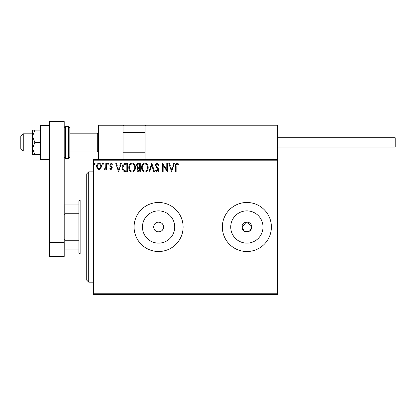 <?xml version="1.0" encoding="UTF-8"?>
<svg xmlns="http://www.w3.org/2000/svg" width="416" height="416" viewBox="0 0 416 416"><rect width="100%" height="100%" fill="white"/><g stroke="black" fill="none" stroke-linecap="round" stroke-linejoin="round"><path stroke-width="0.62" d="M153.936 228.535C155.324 233.74 163.805 232.388 163.498 227.001C163.805 221.624 155.329 220.256 153.936 225.472L153.691 227.001A4.904 4.904 0 0 0 158.595 231.904A4.904 4.904 0 0 0 163.498 227.001A4.904 4.904 0 0 0 158.595 222.097A4.904 4.904 0 0 0 153.691 227.001L153.936 228.535L153.936 225.472M251.67 226.044L246.381 222.123L241.956 227.001A4.904 4.904 0 0 0 246.86 231.904A4.904 4.904 0 0 0 251.768 227.001A4.904 4.904 0 0 0 246.86 222.097A4.904 4.904 0 0 0 241.956 227.001L244.135 231.078M244.982 231.53L249.584 231.083L251.768 227.001M142.459 227.001A16.136 16.136 0 0 0 158.595 243.136A16.136 16.136 0 0 0 174.73 227.001A16.136 16.136 0 0 0 158.595 210.87A16.136 16.136 0 0 0 142.459 227.001M230.729 227.001A16.136 16.136 0 0 0 246.86 243.136A16.136 16.136 0 0 0 262.995 227.001A16.136 16.136 0 0 0 246.86 210.87A16.136 16.136 0 0 0 230.729 227.001M222.342 227.001A24.518 24.518 0 0 0 246.86 251.519A24.518 24.518 0 0 0 271.383 227.001A24.518 24.518 0 0 0 246.86 202.483A24.518 24.518 0 0 0 222.342 227.001M134.077 227.001A24.518 24.518 0 0 0 158.595 251.519A24.518 24.518 0 0 0 183.113 227.001A24.518 24.518 0 0 0 158.595 202.483A24.518 24.518 0 0 0 134.077 227.001M277.508 294.429L93.621 294.429L93.621 293.202L277.508 293.202L277.508 294.429M277.508 160.8L93.621 160.8L93.621 159.578L277.508 159.578L277.508 293.202M100.792 168.594L99.008 169.634L97.23 168.6L96.59 166.374C96.574 164.596 97.38 163.519 99.008 163.145C100.641 163.514 101.447 164.59 101.431 166.374L100.792 168.594M106.491 163.254L106.491 169.525L105.83 169.525L105.83 168.6L104.686 169.634L104.182 169.421L104.499 168.75L104.79 168.865L105.732 167.513L105.83 163.254L106.491 163.254M111.067 169.634L109.793 168.74L110.178 168.204L111.025 168.865L111.665 168.022L110.011 165.927L109.793 164.954L111.186 163.145L112.544 163.992L112.164 164.575L111.259 163.914L110.453 164.923L112.112 167.024L112.325 167.991L111.067 169.634M125.512 163.254L127.504 163.254L127.504 171.834L124.166 171.527C122.772 170.56 122.127 169.198 122.226 167.435C122.127 164.96 123.224 163.566 125.512 163.254M140.27 163.254L140.27 171.834L139.053 171.834C137.748 171.772 137.088 171.059 137.077 169.707L137.883 167.882L136.526 165.688C136.536 164.273 137.212 163.462 138.554 163.254L140.27 163.254M151.819 163.254L154.57 171.834L153.852 171.834L151.767 165.324L149.677 171.834L148.959 171.834L151.819 163.254M166.785 163.254L167.445 163.254L167.445 171.834L163.155 165.433L163.155 171.834L162.495 171.834L162.495 163.254L166.785 169.64L166.785 163.254M176.134 166.124L176.134 171.834L175.474 171.834L175.474 166.041C175.209 164.481 175.734 163.478 177.044 163.036L178.667 164.024L178.329 164.684L177.05 163.914C176.238 164.336 175.937 165.074 176.134 166.124M93.621 160.8L93.621 293.202M171.626 171.834L168.766 163.254L169.484 163.254L170.362 166.005L172.775 166.005L173.654 163.254L174.377 163.254L171.626 171.834M157.264 163.036L159.193 164.908L158.657 165.344L157.31 163.914L156.109 165.37L156.328 166.213L158.413 168.745L158.751 170.05C158.761 171.163 158.252 171.834 157.217 172.058L155.563 170.602L156.078 170.076L157.227 171.174L158.09 170.087L155.454 165.355C155.464 164.07 156.068 163.296 157.264 163.036M148.19 167.508C148.236 169.957 147.15 171.47 144.929 172.058C142.662 171.527 141.544 170.024 141.591 167.549C141.549 165.095 142.641 163.592 144.877 163.036C147.118 163.571 148.221 165.064 148.19 167.508M135.429 167.508C135.476 169.957 134.389 171.47 132.168 172.058C129.896 171.527 128.783 170.024 128.825 167.549C128.783 165.095 129.88 163.592 132.116 163.036C134.352 163.571 135.46 165.064 135.429 167.508M118.596 171.834L115.736 163.254L116.454 163.254L117.333 166.005L119.746 166.005L120.624 163.254L121.347 163.254L118.596 171.834M108.581 163.857L108.035 164.575L107.484 163.857L108.035 163.145L108.581 163.857M103.522 163.857L102.97 164.575L102.424 163.857L102.97 163.145L103.522 163.857M95.269 163.857L94.723 164.575L94.172 163.857L94.723 163.145L95.269 163.857M170.648 166.884L171.569 169.764L172.494 166.884L170.648 166.884M142.251 167.549C142.22 169.51 143.104 170.721 144.903 171.174C146.692 170.7 147.571 169.478 147.529 167.508C147.56 165.558 146.687 164.356 144.903 163.914C143.094 164.356 142.204 165.568 142.251 167.549M138.923 170.955L139.61 170.955L139.61 168.204L139.272 168.204C138.284 168.199 137.774 168.693 137.738 169.692L138.923 170.955M139.277 167.326L139.61 167.326L139.61 164.133L138.856 164.133C137.805 164.117 137.249 164.637 137.186 165.688L138.226 167.222L139.277 167.326M129.485 167.549C129.454 169.51 130.338 170.721 132.137 171.174C133.931 170.7 134.81 169.478 134.768 167.508C134.8 165.558 133.921 164.356 132.137 163.914C130.328 164.356 129.444 165.568 129.485 167.549M126.849 170.955L126.849 164.133L124.368 164.351L122.886 167.44C122.798 168.88 123.344 169.972 124.514 170.716L126.849 170.955M117.619 166.884L118.539 169.764L119.465 166.884L117.619 166.884M97.25 166.369C97.224 167.7 97.812 168.532 99.013 168.865C100.214 168.532 100.802 167.7 100.771 166.369C100.802 165.038 100.214 164.221 99.013 163.914C97.807 164.221 97.219 165.038 97.25 166.369M98.524 159.578L98.524 125.247L123.042 125.247L123.042 159.578M145.844 125.247L145.111 125.986L145.844 125.247L276.775 125.247L277.508 125.986L277.508 125.247L252.99 125.247M23.254 150.992L20.8 148.543L20.8 136.282L23.254 133.832L23.254 150.992L32.568 150.992M69.836 150.992L97.297 150.992L97.297 133.832L98.524 132.605M276.775 125.247L277.508 125.986L145.111 125.986L145.111 159.578M277.508 125.986L277.508 159.578M123.781 125.247L123.042 125.986L123.781 125.247L173.306 125.247L123.042 125.247M195.374 125.247L190.96 125.247M230.188 125.247L202.727 125.247M277.508 137.753L395.2 137.753L395.2 147.072L277.508 147.072L348.613 147.072M49.488 159.401L40.414 159.401L40.414 133.921L49.488 133.921M40.414 150.904L49.488 150.904M40.414 133.921L40.414 125.424L49.488 125.424M49.488 256.422L49.488 121.571L64.199 121.571L64.199 256.422L49.488 256.422M49.488 242.549L64.199 242.549M69.836 127.702L69.836 157.123L68.609 158.35L68.609 126.474L69.836 127.702M34.83 130.151L32.568 130.151L32.568 136.282L34.83 142.412L32.568 148.543L32.568 154.674L34.83 154.674L32.568 148.543L32.568 136.282L34.83 130.151L40.414 130.151M34.83 154.674L40.414 154.674M34.83 142.412L40.414 142.412M88.717 282.168L86.263 279.718L86.263 174.288L88.717 171.834L88.717 282.168L93.621 282.168M80.137 253.973L78.91 252.746L78.91 201.256L80.137 200.034L80.137 253.973L86.263 253.973M78.91 213.741L64.932 213.741L64.199 215.233M64.199 238.768L64.932 240.261L64.932 249.07L64.199 249.07M78.91 240.261L64.932 240.261M64.199 204.937L64.932 204.937L64.932 213.741M78.91 204.937L64.932 204.937M78.91 249.07L64.932 249.07M145.111 125.986L123.042 125.986M64.199 127.702C64.74 126.625 65.151 126.214 65.426 126.474L65.426 158.35L68.609 158.35M97.297 150.992L98.524 152.22M145.111 152.22L123.042 152.22M145.111 132.605L123.042 132.605M23.254 133.832L32.568 133.832M69.836 133.832L97.297 133.832M65.426 126.474L68.609 126.474M65.426 158.35L64.199 157.123M88.717 171.834L93.621 171.834M80.137 200.034L86.263 200.034"/></g></svg>
